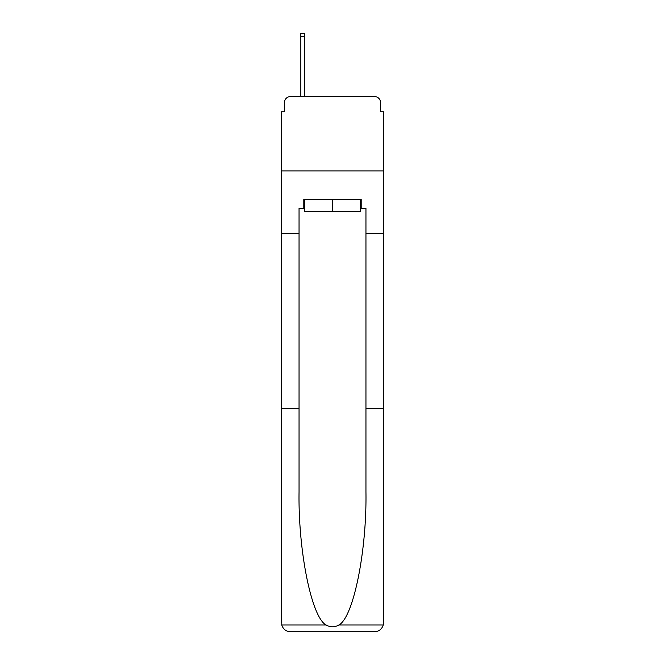 <?xml version="1.0" encoding="UTF-8"?>
<svg xmlns="http://www.w3.org/2000/svg" width="665" height="665" viewBox="0 0 665 665"><rect width="100%" height="100%" fill="white"/><g stroke="black" fill="none" stroke-linecap="round" stroke-linejoin="round"><path stroke-width="1" d="M284.487 102.526L284.487 111.745L284.487 102.526A5.943 5.943 0 0 1 290.43 96.575L300.838 96.575L300.838 33.25L304.703 33.25L304.703 96.575L309.308 96.575M360.297 208.369L361.195 208.369L361.195 199.45L303.805 199.45L303.805 208.369L299.05 208.369L299.05 491.934C298.128 551.011 311.553 617.203 326.025 624.967C330.339 627.369 334.653 627.369 338.975 624.967C353.447 617.203 366.872 551.011 365.95 491.934L365.95 408.759L383.489 408.759L383.489 622.831L383.489 111.745L380.513 111.745L380.513 102.526A5.943 5.943 0 0 0 374.57 96.575L290.43 96.575M299.05 233.349L281.511 233.349L281.511 170.905L383.489 170.905L281.511 170.905L281.511 111.745L284.487 111.745M355.692 96.575L374.57 96.575M380.513 111.745L380.513 102.526M299.05 408.759L281.511 408.759L281.769 624.967C283.124 629.19 286.008 631.451 290.43 631.75L374.57 631.75C378.992 631.451 381.876 629.19 383.231 624.967L383.489 622.831M351.976 631.75L374.57 631.75L351.976 631.75M281.511 622.831L281.511 233.349M361.195 208.369L365.95 208.369L365.95 233.349L383.489 233.349M365.95 408.759L365.95 233.349M303.805 208.369L304.703 208.369M304.703 199.45L304.703 211.345L360.297 211.345L360.297 199.45M332.5 199.45L332.5 211.345M281.769 624.967L326.025 624.967M338.975 624.967L383.231 624.967M300.838 36.666L304.703 36.666"/></g></svg>
